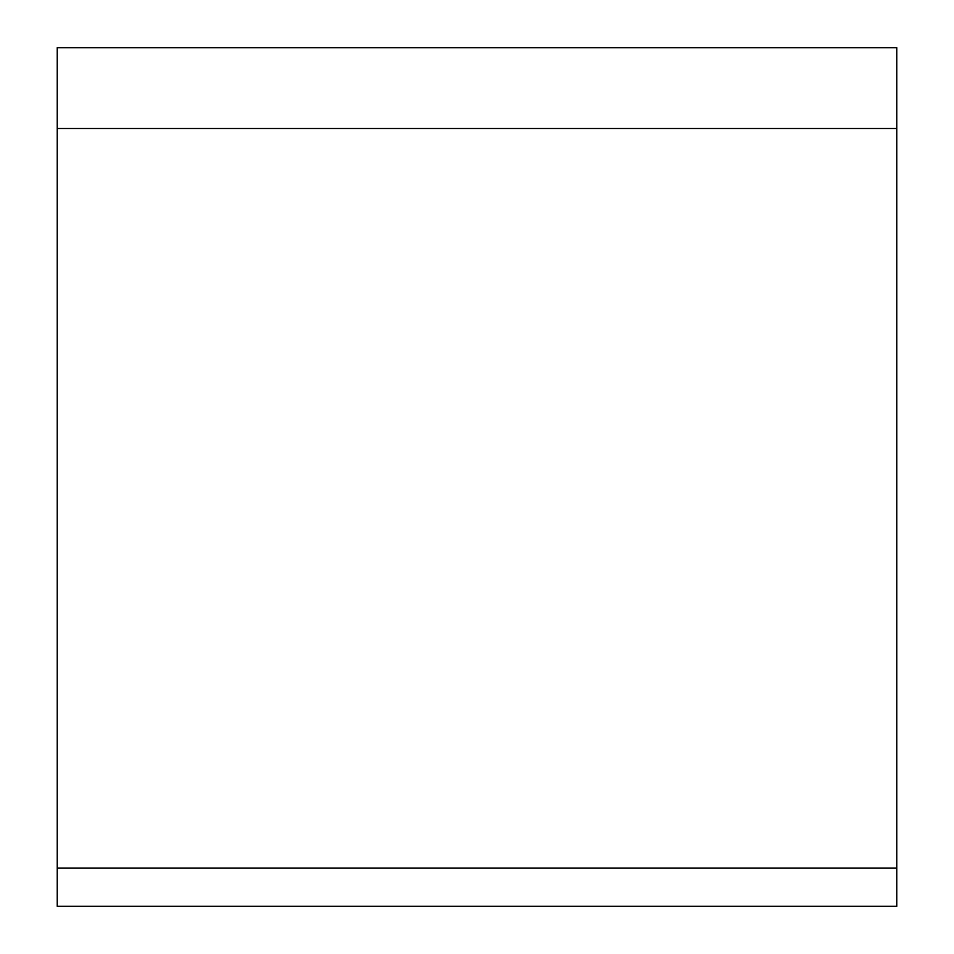 <?xml version="1.0" encoding="UTF-8"?>
<svg xmlns="http://www.w3.org/2000/svg" width="954" height="954" viewBox="0 0 954 954"><rect width="100%" height="100%" fill="white"/><g stroke="black" fill="none" stroke-linecap="round" stroke-linejoin="round"><path stroke-width="1.43" d="M57.24 868.14L57.24 906.3L896.76 906.3L896.76 868.14L57.24 868.14L57.24 47.7L896.76 47.7L896.76 868.14M57.24 128.504L896.76 128.504"/></g></svg>

